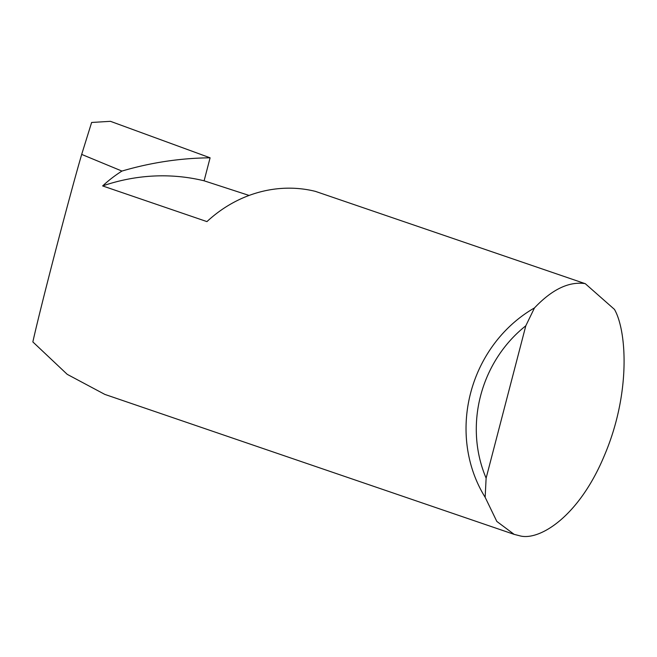 <?xml version="1.0" encoding="UTF-8"?>
<svg xmlns="http://www.w3.org/2000/svg" width="657" height="657" viewBox="0 0 657 657"><rect width="100%" height="100%" fill="white"/><g stroke="black" fill="none" stroke-linecap="round" stroke-linejoin="round"><path stroke-width="0.99" d="M585.239 283.643L614.467 309.398C626.786 330.89 630.901 393.297 604.448 455.383C578.497 517.921 538.231 541.499 519.326 535.677L514.176 534.379L496.815 521.428L485.153 497.292A130.316 118.589 -71.1 0 1 534.478 307.919C552.003 289.433 568.839 281.327 584.985 283.594L315.45 191.384A130.316 118.589 108.9 0 0 314.99 191.269A130.316 118.589 108.9 0 0 206.947 221.606L102.632 185.931A209.452 190.587 -71.1 0 1 204.105 180.806L249.093 195.441M102.632 185.931A130.316 118.589 -71.1 0 1 121.947 171.066A368.355 335.185 -71.1 0 1 210.1 157.811L110.45 121.323L91.627 122.465L81.682 154.411L121.947 171.066M514.176 534.379L104.824 394.397L67.228 374.342L32.85 341.919C40.594 306.934 69.034 197.724 81.682 154.411M210.1 157.811L204.105 180.806M534.478 307.919L525.805 325.798L486.123 478.132L485.153 497.292M525.805 325.798A122.498 111.468 108.9 0 0 486.123 478.132"/></g></svg>
